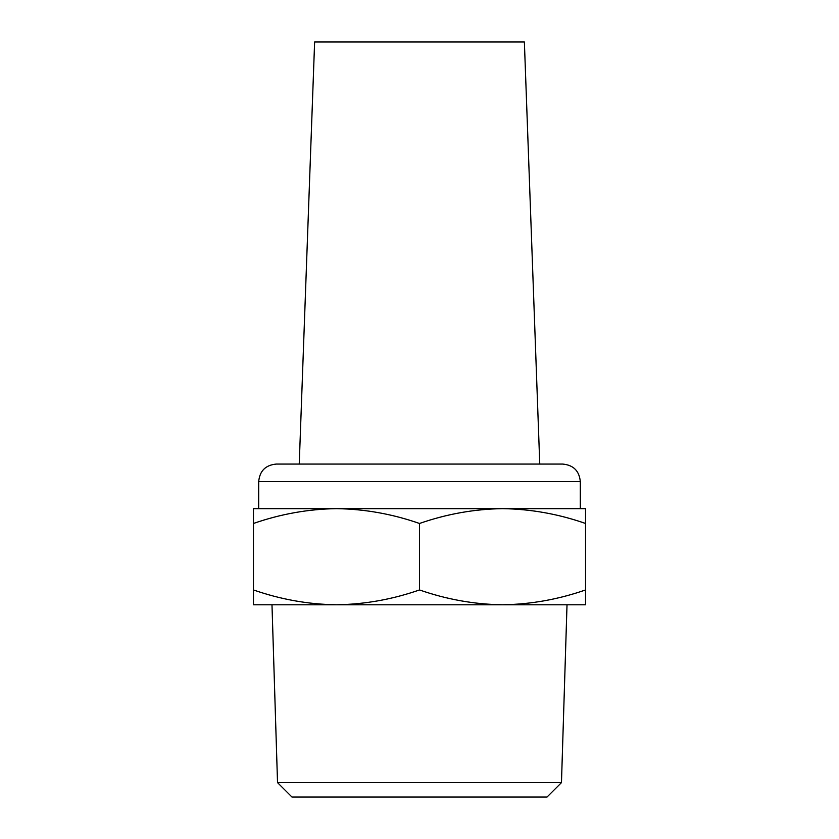 <?xml version="1.0" encoding="UTF-8"?>
<svg xmlns="http://www.w3.org/2000/svg" width="839" height="839" viewBox="0 0 839 839"><rect width="100%" height="100%" fill="white"/><g stroke="black" fill="none" stroke-linecap="round" stroke-linejoin="round"><path stroke-width="1.26" d="M336.47 604.783L253.451 604.783L253.451 589.943C280.562 599.424 308.238 604.363 336.47 604.783C364.692 604.353 392.369 599.403 419.5 589.943C446.61 599.424 474.287 604.363 502.53 604.783C530.741 604.353 558.417 599.403 585.549 589.943L585.549 604.783L502.53 604.783L567.017 604.783L561.469 782.619L277.531 782.619L271.983 604.783L502.53 604.783M277.531 782.619L291.972 797.05L547.028 797.05L561.469 782.619M258.695 481.555L580.305 481.555C579.277 470.931 573.446 465.11 562.833 464.072L276.167 464.072C265.554 465.11 259.723 470.931 258.695 481.555L258.695 508.644L585.549 508.644L585.549 523.473C558.438 514.003 530.762 509.063 502.53 508.644C474.308 509.074 446.631 514.013 419.5 523.473C392.39 514.003 364.713 509.063 336.47 508.644C308.259 509.074 280.583 514.013 253.451 523.473L253.451 589.943M253.451 523.473L253.451 508.644L336.47 508.644M419.5 523.473L419.5 589.943M585.549 523.473L585.549 589.943M299.24 464.072L314.625 41.95L524.375 41.95L539.76 464.072L562.833 464.072M502.53 508.644L580.305 508.644L580.305 481.555"/></g></svg>
